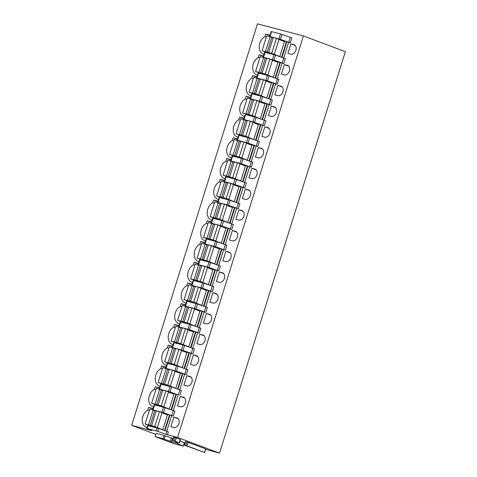 <?xml version="1.0" encoding="UTF-8"?>
<svg xmlns="http://www.w3.org/2000/svg" width="477" height="477" viewBox="0 0 477 477"><rect width="100%" height="100%" fill="white"/><g stroke="black" fill="none" stroke-linecap="round" stroke-linejoin="round"><path stroke-width="0.72" d="M187.079 445.9L204.746 452.548L184.295 445.124L187.079 445.9L188.182 442.376L205.641 448.923L204.746 452.548M184.295 445.124L185.398 441.601L188.182 442.376M184.027 443.813L184.653 443.974M205.742 449.37L219.533 453.15L177.611 437.421L167.487 434.756L157.678 431.351L158.591 428.447L147.709 425.544L146.803 428.447L147.22 428.531L148.132 425.627M157.016 427.964L156.104 430.868L157.678 431.351M156.104 430.868L147.22 428.531M151.865 430.54L146.803 428.447M151.835 430.642L131.652 425.329L155.842 434.41M180.056 440.855L184.277 442.781M172.519 438.405L171.482 441.72L176.538 443.109L183.031 446.049L173.849 443.634L155.15 436.622L156.188 433.301L164.106 435.382L173.097 438.554M172.495 440.468L173.539 437.147L176.323 437.922L180.479 439.502L179.435 442.817L172.495 440.468L175.286 441.243L176.323 437.922M162.758 429.926L167.606 414.447L169.472 414.936L164.571 430.57M169.472 414.936L169.884 415.091L164.988 430.713M166.729 431.333L171.642 415.646L169.884 415.091M154.626 404.89L154.208 404.806L152.652 409.785L161.953 412.2L171.768 415.604L173.324 410.625L165.09 407.71L154.626 404.89L153.069 409.862M173.324 410.625L174.898 411.114L173.336 416.093L171.768 415.604M169.257 409.188L174.105 393.71L175.971 394.199L176.383 394.354L171.487 409.976M173.229 410.596L178.142 394.908L176.383 394.354M178.142 394.908L170.027 391.951L171.589 386.972L160.707 384.068L159.151 389.047L159.568 389.125L161.125 384.152M170.015 386.489L168.453 391.462L170.027 391.951M168.453 391.462L159.568 389.125M159.551 389.232L159.151 389.047M175.971 394.199L171.07 409.832M153.051 409.97L152.652 409.785M179.835 395.355L181.397 390.377L171.589 386.972M177.611 437.421L303.426 35.936L345.348 51.671L219.533 453.15M303.426 35.936L257.467 23.85L131.652 425.329M175.757 388.451L180.604 372.972L186.334 374.618L176.526 371.213L178.088 366.235L176.514 365.752L167.206 363.331L165.65 368.31L166.068 368.387L167.624 363.414M176.514 365.752L174.952 370.724L176.526 371.213M174.952 370.724L166.068 368.387M166.05 368.494L165.65 368.31M184.76 374.129L186.322 369.15L178.088 366.235M186.322 369.15L187.896 369.639L186.334 374.618M182.256 367.713L187.103 352.235L192.833 353.88L183.025 350.476L184.587 345.497L183.013 345.014L173.706 342.593L172.149 347.572L172.567 347.65L174.123 342.677M183.013 345.014L181.451 349.987L183.025 350.476M181.451 349.987L172.567 347.65M172.549 347.757L172.149 347.572M181.469 350.601L186.835 352.61M191.259 353.391L192.821 348.413L184.587 345.497M192.821 348.413L194.395 348.902L192.833 353.88M188.755 346.976L193.602 331.497L199.332 333.143L189.524 329.738L191.086 324.759L189.512 324.277L180.205 321.856L178.642 326.834L179.066 326.912L180.622 321.939M189.512 324.277L187.95 329.249L189.524 329.738M187.95 329.249L179.066 326.912M179.048 327.019L178.642 326.834M197.758 332.654L199.32 327.675L191.086 324.759M199.32 327.675L200.895 328.164L199.332 333.143M195.254 326.238L200.101 310.76L205.831 312.405L196.023 309.001L197.579 304.022L196.011 303.539L186.704 301.118L185.142 306.097L185.565 306.174L187.121 301.202M196.011 303.539L194.449 308.512L196.023 309.001M194.449 308.512L185.565 306.174M185.547 306.282L185.142 306.097M194.467 309.126L199.833 311.135M204.257 311.916L205.82 306.938L197.579 304.022M205.82 306.938L207.388 307.426L205.831 312.405M201.747 305.501L206.601 290.022L212.331 291.668L202.522 288.263L204.078 283.284L202.51 282.801L193.203 280.381L191.641 285.359L192.064 285.437L193.62 280.464M202.51 282.801L200.948 287.774L202.522 288.263M200.948 287.774L192.064 285.437M192.046 285.544L191.641 285.359M210.756 291.179L212.319 286.2L204.078 283.284M212.319 286.2L213.887 286.689L212.331 291.668M208.246 284.763L213.1 269.284L218.83 270.93L209.021 267.525L210.578 262.547L209.009 262.064L199.702 259.643L198.14 264.622L198.563 264.699L200.119 259.726M209.009 262.064L207.447 267.037L209.021 267.525M207.447 267.037L198.563 264.699M198.545 264.807L198.14 264.622M217.256 270.441L218.818 265.462L210.578 262.547M218.818 265.462L220.386 265.951L218.83 270.93M214.745 264.025L219.599 248.547L225.329 250.192L215.521 246.788L217.077 241.809L215.509 241.326L206.201 238.905L204.639 243.884L205.056 243.962L206.619 238.989M215.509 241.326L213.946 246.299L215.521 246.788M213.946 246.299L205.056 243.962M205.044 244.069L204.639 243.884M223.755 249.704L225.317 244.725L217.077 241.809M225.317 244.725L226.885 245.214L225.329 250.192M221.245 243.288L226.098 227.809L231.828 229.455L222.02 226.05L223.576 221.072L222.008 220.589L212.7 218.168L211.138 223.147L211.555 223.224L213.118 218.251M222.008 220.589L220.446 225.561L222.02 226.05M220.446 225.561L211.555 223.224M211.538 223.331L211.138 223.147M230.254 228.966L231.816 223.987L223.576 221.072M231.816 223.987L233.384 224.476L231.828 229.455M227.744 222.55L232.597 207.072L238.327 208.717L228.519 205.313L230.075 200.334L228.501 199.851L219.199 197.43L217.637 202.409L218.055 202.487L219.617 197.514M228.501 199.851L226.945 204.824L228.519 205.313M226.945 204.824L218.055 202.487M218.037 202.594L217.637 202.409M236.753 208.228L238.315 203.25L230.075 200.334M238.315 203.25L239.883 203.739L238.327 208.717M234.243 201.813L239.096 186.334L244.826 187.98L235.018 184.575L236.574 179.596L235 179.113L225.699 176.693L224.136 181.671L224.554 181.749L226.116 176.776M235 179.113L233.444 184.086L235.018 184.575M233.444 184.086L224.554 181.749M224.536 181.856L224.136 181.671M243.252 187.491L244.808 182.512L236.574 179.596M244.808 182.512L246.382 183.001L244.826 187.98M240.742 181.075L245.595 165.597L251.319 167.242L241.511 163.838L243.073 158.859L241.499 158.376L232.198 155.955L230.635 160.934L231.053 161.011L232.615 156.033M241.499 158.376L239.943 163.349L241.511 163.838M239.943 163.349L231.053 161.011M231.035 161.119L230.635 160.934M249.751 166.753L251.307 161.775L243.073 158.859M251.307 161.775L252.882 162.263L251.319 167.242M247.241 160.338L252.094 144.859L257.818 146.505L248.01 143.1L249.572 138.121L247.998 137.638L238.697 135.218L237.135 140.196L237.552 140.274L239.114 135.295M247.998 137.638L246.442 142.611L248.01 143.1M246.442 142.611L237.552 140.274M237.534 140.381L237.135 140.196M256.25 146.016L257.807 141.037L249.572 138.121M257.807 141.037L259.381 141.526L257.818 146.505M253.74 139.6L258.594 124.121L264.318 125.767L254.509 122.362L256.071 117.384L254.497 116.895L245.196 114.48L243.634 119.459L244.051 119.536L245.613 114.558M254.497 116.895L252.941 121.873L254.509 122.362M252.941 121.873L244.051 119.536M244.033 119.644L243.634 119.459M262.749 125.278L264.306 120.299L256.071 117.384M264.306 120.299L265.88 120.788L264.318 125.767M260.239 118.862L265.093 103.384L270.817 105.029L261.008 101.625L262.571 96.646L260.997 96.157L251.689 93.742L250.133 98.721L250.55 98.799L252.112 93.82M260.997 96.157L259.44 101.136L261.008 101.625M259.44 101.136L250.55 98.799M250.532 98.906L250.133 98.721M269.249 104.541L270.805 99.562L262.571 96.646M270.805 99.562L272.379 100.051L270.817 105.029M266.738 98.125L271.586 82.646L277.316 84.292L267.508 80.887L269.07 75.909L267.496 75.42L258.188 73.005L256.632 77.984L257.049 78.061L258.612 73.082M267.496 75.42L265.939 80.398L267.508 80.887M265.939 80.398L257.049 78.061M257.031 78.168L256.632 77.984M275.748 83.803L277.304 78.824L269.07 75.909M277.304 78.824L278.878 79.313L277.316 84.292M273.238 77.387L278.085 61.909L283.815 63.554L274.007 60.15L275.569 55.171L273.995 54.682L264.687 52.267L263.131 57.246L263.548 57.323L265.111 52.345M273.995 54.682L272.433 59.661L274.007 60.15M272.433 59.661L263.548 57.323M263.531 57.431L263.131 57.246M282.247 63.065L283.803 58.087L275.569 55.171M283.803 58.087L285.377 58.576L283.815 63.554M279.737 56.65L284.584 41.171L290.314 42.817L280.506 39.412L282.068 34.433L280.494 33.945L271.186 31.53L269.63 36.508L270.048 36.586L271.604 31.607M280.494 33.945L278.932 38.923L280.506 39.412M278.932 38.923L270.048 36.586M270.03 36.693L269.63 36.508M288.746 42.328L290.302 37.349L282.068 34.433M290.302 37.349L291.876 37.838L290.314 42.817M180.342 406.714A5.003 3.685 -69.4 0 0 185.35 403.059A5.003 3.685 -69.4 0 0 183.597 397.258A5.003 3.685 -69.4 0 0 183.335 397.174L180.384 396.399L177.396 405.939L180.342 406.714M184.706 398.021L180.384 396.399M159.407 388.212L155.174 386.626L154.351 389.25A9.576 7.048 -69.4 0 0 148.764 398.456A9.576 7.048 -69.4 0 0 152.759 406.613A9.576 7.048 -69.4 0 0 153.266 406.774A9.576 7.048 -69.4 0 0 153.57 406.845M154.351 389.25L155.836 389.804M155.174 386.626L159.551 387.777M186.841 385.976A5.003 3.685 -69.4 0 0 191.849 382.321A5.003 3.685 -69.4 0 0 190.096 376.52A5.003 3.685 -69.4 0 0 189.834 376.436L186.883 375.661L183.889 385.201L186.841 385.976M191.205 377.283L186.883 375.661M165.907 367.475L161.673 365.889L160.85 368.512A9.576 7.048 -69.4 0 0 155.263 377.718A9.576 7.048 -69.4 0 0 159.258 385.875A9.576 7.048 -69.4 0 0 159.765 386.036A9.576 7.048 -69.4 0 0 160.069 386.108M160.85 368.512L162.335 369.067M161.673 365.889L166.044 367.04M193.34 365.239A5.003 3.685 -69.4 0 0 198.349 361.584A5.003 3.685 -69.4 0 0 196.596 355.782A5.003 3.685 -69.4 0 0 196.333 355.699L193.382 354.924L190.389 364.464L193.34 365.239M197.699 356.546L193.382 354.924M172.406 346.737L168.172 345.151L167.349 347.775A9.576 7.048 -69.4 0 0 161.763 356.981A9.576 7.048 -69.4 0 0 165.757 365.138A9.576 7.048 -69.4 0 0 166.264 365.299A9.576 7.048 -69.4 0 0 166.568 365.37M167.349 347.775L168.828 348.329M168.172 345.151L172.543 346.302M199.839 344.501A5.003 3.685 -69.4 0 0 204.848 340.846A5.003 3.685 -69.4 0 0 203.095 335.045A5.003 3.685 -69.4 0 0 202.832 334.961L199.881 334.186L196.888 343.726L199.839 344.501M204.198 335.808L199.881 334.186M178.905 326L174.671 324.414L173.849 327.037A9.576 7.048 -69.4 0 0 168.262 336.243A9.576 7.048 -69.4 0 0 172.257 344.4A9.576 7.048 -69.4 0 0 172.763 344.561A9.576 7.048 -69.4 0 0 173.068 344.632M173.849 327.037L175.327 327.592M174.671 324.414L179.042 325.564M206.338 323.764A5.003 3.685 -69.4 0 0 211.347 320.109A5.003 3.685 -69.4 0 0 209.594 314.307A5.003 3.685 -69.4 0 0 209.325 314.224L206.38 313.449L203.387 322.989L206.338 323.764M210.697 315.07L206.38 313.449M185.404 305.262L181.171 303.676L180.348 306.3A9.576 7.048 -69.4 0 0 174.761 315.506A9.576 7.048 -69.4 0 0 178.756 323.662A9.576 7.048 -69.4 0 0 179.263 323.823A9.576 7.048 -69.4 0 0 179.567 323.895M180.348 306.3L181.826 306.854M181.171 303.676L185.541 304.827M212.837 303.026A5.003 3.685 -69.4 0 0 217.846 299.371A5.003 3.685 -69.4 0 0 216.093 293.57A5.003 3.685 -69.4 0 0 215.825 293.486L212.879 292.711L209.886 302.245L212.837 303.026M217.196 294.333L212.879 292.711M191.903 284.525L187.67 282.939L186.847 285.562A9.576 7.048 -69.4 0 0 181.26 294.768A9.576 7.048 -69.4 0 0 185.255 302.925A9.576 7.048 -69.4 0 0 185.756 303.086A9.576 7.048 -69.4 0 0 186.066 303.157M186.847 285.562L188.326 286.117M187.67 282.939L192.04 284.089M219.337 282.289A5.003 3.685 -69.4 0 0 224.345 278.634A5.003 3.685 -69.4 0 0 222.592 272.832A5.003 3.685 -69.4 0 0 222.324 272.749L219.378 271.973L216.385 281.508L219.337 282.289M223.695 273.595L219.378 271.973M198.402 263.787L194.169 262.201L193.346 264.824A9.576 7.048 -69.4 0 0 187.759 274.031A9.576 7.048 -69.4 0 0 191.754 282.187A9.576 7.048 -69.4 0 0 192.255 282.348A9.576 7.048 -69.4 0 0 192.565 282.42M193.346 264.824L194.825 265.379M194.169 262.201L198.539 263.346M225.836 261.551A5.003 3.685 -69.4 0 0 230.844 257.896A5.003 3.685 -69.4 0 0 229.085 252.094A5.003 3.685 -69.4 0 0 228.823 252.011L225.871 251.236L222.884 260.77L225.836 261.551M230.194 252.858L225.871 251.236M204.901 243.049L200.668 241.463L199.845 244.087A9.576 7.048 -69.4 0 0 194.258 253.293A9.576 7.048 -69.4 0 0 198.253 261.45A9.576 7.048 -69.4 0 0 198.754 261.611A9.576 7.048 -69.4 0 0 199.064 261.682M199.845 244.087L201.324 244.641M200.668 241.463L205.038 242.608M232.335 240.813A5.003 3.685 -69.4 0 0 237.343 237.158A5.003 3.685 -69.4 0 0 235.584 231.357A5.003 3.685 -69.4 0 0 235.322 231.273L232.371 230.498L229.383 240.032L232.335 240.813M236.693 232.114L232.371 230.498M211.4 222.312L207.167 220.726L206.344 223.349A9.576 7.048 -69.4 0 0 200.757 232.555A9.576 7.048 -69.4 0 0 204.752 240.712A9.576 7.048 -69.4 0 0 205.253 240.873A9.576 7.048 -69.4 0 0 205.563 240.945M206.344 223.349L207.823 223.904M207.167 220.726L211.538 221.871M238.834 220.076A5.003 3.685 -69.4 0 0 243.842 216.421A5.003 3.685 -69.4 0 0 242.083 210.619A5.003 3.685 -69.4 0 0 241.821 210.536L238.87 209.761L235.882 219.295L238.834 220.076M243.192 211.377L238.87 209.761M217.9 201.574L213.666 199.988L212.843 202.612A9.576 7.048 -69.4 0 0 207.256 211.818A9.576 7.048 -69.4 0 0 211.251 219.975A9.576 7.048 -69.4 0 0 211.752 220.135A9.576 7.048 -69.4 0 0 212.062 220.207M212.843 202.612L214.322 203.166M213.666 199.988L218.037 201.133M245.333 199.338A5.003 3.685 -69.4 0 0 250.342 195.683A5.003 3.685 -69.4 0 0 248.583 189.882A5.003 3.685 -69.4 0 0 248.32 189.798L245.369 189.023L242.382 198.557L245.333 199.338M249.692 190.639L245.369 189.023M224.399 180.837L220.165 179.251L219.342 181.874A9.576 7.048 -69.4 0 0 213.756 191.08A9.576 7.048 -69.4 0 0 217.75 199.237A9.576 7.048 -69.4 0 0 218.251 199.398A9.576 7.048 -69.4 0 0 218.561 199.469M219.342 181.874L220.821 182.429M220.165 179.251L224.536 180.395M251.832 178.601A5.003 3.685 -69.4 0 0 256.841 174.946A5.003 3.685 -69.4 0 0 255.082 169.144A5.003 3.685 -69.4 0 0 254.819 169.061L251.868 168.286L248.881 177.82L251.832 178.601M256.191 169.901L251.868 168.286M230.898 160.099L226.664 158.513L225.842 161.137A9.576 7.048 -69.4 0 0 220.255 170.343A9.576 7.048 -69.4 0 0 224.25 178.499A9.576 7.048 -69.4 0 0 224.75 178.66A9.576 7.048 -69.4 0 0 225.061 178.732M225.842 161.137L227.32 161.691M226.664 158.513L231.035 159.658M258.331 157.863A5.003 3.685 -69.4 0 0 263.334 154.208A5.003 3.685 -69.4 0 0 261.581 148.407A5.003 3.685 -69.4 0 0 261.318 148.323L258.367 147.548L255.38 157.082L258.331 157.863M262.69 149.164L258.367 147.548M237.397 139.362L233.164 137.775L232.341 140.399A9.576 7.048 -69.4 0 0 226.754 149.605A9.576 7.048 -69.4 0 0 230.749 157.762A9.576 7.048 -69.4 0 0 231.25 157.923A9.576 7.048 -69.4 0 0 231.56 157.994M232.341 140.399L233.819 140.953M233.164 137.775L237.534 138.92M264.83 137.126A5.003 3.685 -69.4 0 0 269.833 133.471A5.003 3.685 -69.4 0 0 268.08 127.669A5.003 3.685 -69.4 0 0 267.818 127.586L264.866 126.804L261.879 136.344L264.83 137.126M269.189 128.426L264.866 126.804M243.896 118.624L239.657 117.038L238.84 119.661A9.576 7.048 -69.4 0 0 233.253 128.868A9.576 7.048 -69.4 0 0 237.242 137.024A9.576 7.048 -69.4 0 0 237.749 137.185A9.576 7.048 -69.4 0 0 238.059 137.257M238.84 119.661L240.319 120.216M239.657 117.038L244.033 118.183M271.33 116.388A5.003 3.685 -69.4 0 0 276.332 112.733A5.003 3.685 -69.4 0 0 274.579 106.931A5.003 3.685 -69.4 0 0 274.317 106.848L271.365 106.067L268.378 115.607L271.33 116.388M275.688 107.689L271.365 106.067M250.395 97.886L246.156 96.3L245.339 98.924A9.576 7.048 -69.4 0 0 239.752 108.13A9.576 7.048 -69.4 0 0 243.741 116.287A9.576 7.048 -69.4 0 0 244.248 116.448A9.576 7.048 -69.4 0 0 244.552 116.519M245.339 98.924L246.818 99.478M246.156 96.3L250.532 97.445M277.823 95.644A5.003 3.685 -69.4 0 0 282.831 91.995A5.003 3.685 -69.4 0 0 281.078 86.194A5.003 3.685 -69.4 0 0 280.816 86.11L277.864 85.329L274.877 94.869L277.823 95.644M282.187 86.951L277.864 85.329M256.894 77.149L252.655 75.557L251.832 78.18A9.576 7.048 -69.4 0 0 246.251 87.392A9.576 7.048 -69.4 0 0 250.24 95.549A9.576 7.048 -69.4 0 0 250.747 95.71A9.576 7.048 -69.4 0 0 251.051 95.782M251.832 78.18L253.317 78.741M252.655 75.557L257.031 76.708M284.322 74.907A5.003 3.685 -69.4 0 0 289.33 71.258A5.003 3.685 -69.4 0 0 287.577 65.456A5.003 3.685 -69.4 0 0 287.315 65.373L284.364 64.592L281.376 74.132L284.322 74.907M288.686 66.214L284.364 64.592M263.393 56.411L259.154 54.819L258.331 57.443A9.576 7.048 -69.4 0 0 252.744 66.655A9.576 7.048 -69.4 0 0 256.739 74.811A9.576 7.048 -69.4 0 0 257.246 74.972A9.576 7.048 -69.4 0 0 257.55 75.044M258.331 57.443L259.816 58.003M259.154 54.819L263.531 55.97M290.821 54.169A5.003 3.685 -69.4 0 0 295.829 50.52A5.003 3.685 -69.4 0 0 294.076 44.719A5.003 3.685 -69.4 0 0 293.814 44.635L290.863 43.854L287.875 53.394L290.821 54.169M295.185 45.476L290.863 43.854M269.887 35.674L265.653 34.082L264.83 36.705A9.576 7.048 -69.4 0 0 259.244 45.917A9.576 7.048 -69.4 0 0 263.238 54.074A9.576 7.048 -69.4 0 0 263.745 54.235A9.576 7.048 -69.4 0 0 264.049 54.306M264.83 36.705L266.315 37.266M265.653 34.082L270.03 35.232M182.47 373.461L177.569 389.095M188.97 352.724L184.068 368.357M195.469 331.986L190.567 347.62M201.968 311.248L197.067 326.882M208.467 290.511L203.566 306.145M214.96 269.773L210.065 285.407M221.459 249.036L216.564 264.669M227.958 228.298L223.063 243.932M234.457 207.561L229.562 223.194M240.957 186.823L236.061 202.457M247.456 166.085L242.56 181.719M253.955 145.348L249.06 160.982M260.454 124.61L255.559 140.244M266.953 103.873L262.052 119.506M273.452 83.135L268.551 98.769M279.951 62.398L275.05 78.025M286.45 41.66L281.549 57.288M161.971 412.814L167.338 414.823M171.642 415.646L173.336 416.093M167.487 434.756L168.399 431.852L158.591 428.447M170.897 426.676L173.884 417.136L176.836 417.912A5.003 3.685 -69.4 0 1 177.098 417.995A5.003 3.685 -69.4 0 1 178.851 423.797A5.003 3.685 -69.4 0 1 173.843 427.452L170.897 426.676M178.207 418.758L173.884 417.136M152.914 408.95L148.675 407.364L147.852 409.987A9.576 7.048 -69.4 0 0 142.265 419.194A9.576 7.048 -69.4 0 0 146.26 427.35A9.576 7.048 -69.4 0 0 146.767 427.511A9.576 7.048 -69.4 0 0 147.071 427.583M148.675 407.364L153.051 408.515M147.852 409.987L149.337 410.542M175.286 441.243L179.435 442.817M171.482 441.72L170.307 441.35L171.35 438.029M155.15 436.622L163.068 438.703L170.307 441.35M279.772 56.53L271.711 53.293L262.082 50.765L270.978 53.889M271.711 53.293L276.392 38.363L279.009 39.347L274.329 54.277M284.453 41.6L278.95 39.531M273.166 37.808L266.762 35.829L262.082 50.765M270.149 36.723L265.468 51.653M276.392 38.363L273.249 37.54L268.575 52.47M273.273 77.268L265.212 74.03L255.583 71.502L264.479 74.627M265.212 74.03L269.893 59.1L272.51 60.084L267.83 75.014M277.954 62.338L272.45 60.269M266.667 58.546L260.263 56.566L255.583 71.502M263.65 57.461L258.969 72.391M269.893 59.1L266.756 58.277L262.076 73.208M266.774 98.006L258.713 94.768L249.083 92.24L257.979 95.364M258.713 94.768L263.393 79.838L266.011 80.822L261.33 95.752M271.455 83.076L265.951 81.007M260.168 79.283L253.764 77.304L249.083 92.24M257.151 78.198L252.47 93.128M263.393 79.838L260.257 79.015L255.577 93.945M260.275 118.743L252.214 115.506L242.584 112.977L251.486 116.102M252.214 115.506L256.894 100.575L259.512 101.559L254.831 116.489M264.956 103.813L259.452 101.744M253.669 100.021L247.265 98.041L242.584 112.977M250.652 98.936L245.971 113.866M256.894 100.575L253.758 99.753L249.077 114.683M253.776 139.481L245.715 136.243L236.085 133.715L244.987 136.845M245.715 136.243L250.395 121.313L253.013 122.297L248.332 137.227M258.456 124.551L252.953 122.482M247.175 120.759L240.766 118.779L236.085 133.715M244.152 119.673L239.472 134.603M250.395 121.313L247.259 120.49L242.578 135.42M247.277 160.218L239.215 156.981L229.586 154.453L238.488 157.583M239.215 156.981L243.896 142.051L246.514 143.034L241.833 157.965M251.957 145.288L246.454 143.219M240.676 141.496L234.267 139.517L229.586 154.453M237.653 140.411L232.973 155.341M243.896 142.051L240.76 141.228L236.079 156.158M240.778 180.956L232.716 177.718L223.087 175.19L231.989 178.32M232.716 177.718L237.397 162.788L240.014 163.772L235.34 178.702M245.458 166.026L239.955 163.957M234.177 162.234L227.767 160.254L223.087 175.19M231.154 161.148L226.474 176.079M237.397 162.788L234.261 161.965L229.58 176.895M234.279 201.693L226.217 198.456L216.594 195.928L225.49 199.058M226.217 198.456L230.898 183.526L233.515 184.51L228.841 199.44M238.959 186.763L233.462 184.694M227.678 182.971L221.268 180.998L216.594 195.928M224.655 181.886L219.975 196.816M230.898 183.526L227.762 182.703L223.081 197.633M227.779 222.431L219.718 219.193L210.095 216.665L218.991 219.796M219.718 219.193L224.399 204.263L227.016 205.247L222.342 220.177M232.46 207.501L226.963 205.432M221.179 203.709L214.769 201.735L210.095 216.665M218.156 202.624L213.475 217.554M224.399 204.263L221.262 203.44L216.582 218.371M221.286 243.169L213.219 239.931L203.596 237.403L212.492 240.533M213.219 239.931L217.9 225.001L220.517 225.985L215.842 240.915M225.961 228.239L220.463 226.17M214.68 224.446L208.27 222.473L203.596 237.403M211.657 223.361L206.976 238.291M217.9 225.001L214.763 224.178L210.083 239.108M214.787 263.906L206.72 260.669L197.096 258.14L205.992 261.271M206.72 260.669L211.4 245.738L214.024 246.722L209.343 261.652M219.462 248.976L213.964 246.907M208.181 245.184L201.771 243.21L197.096 258.14M205.158 244.099L200.477 259.029M211.4 245.738L208.264 244.916L203.584 259.846M208.288 284.644L200.221 281.406L190.597 278.878L199.493 282.008M200.221 281.406L204.901 266.476L207.525 267.46L202.844 282.39M212.963 269.714L207.465 267.645M201.682 265.922L195.278 263.948L190.597 278.878M198.659 264.836L193.978 279.766M204.901 266.476L201.765 265.653L197.084 280.583M201.789 305.381L193.722 302.144L184.098 299.616L192.994 302.746M193.722 302.144L198.402 287.214L201.026 288.197L196.345 303.128M206.463 290.451L200.966 288.388M195.182 286.659L188.779 284.686L184.098 299.616M192.159 285.574L187.485 300.504M198.402 287.214L195.266 286.391L190.585 301.321M195.29 326.119L187.222 322.881L177.599 320.353L186.495 323.484M187.222 322.881L191.903 307.951L194.527 308.935L189.846 323.865M188.683 307.397L182.28 305.423L177.599 320.353M185.66 306.312L180.986 321.242M191.903 307.951L188.767 307.128L184.086 322.058M188.791 346.857L180.729 343.619L171.1 341.091L179.996 344.221M180.729 343.619L185.404 328.689L188.027 329.673L183.347 344.603M193.471 331.926L187.968 329.863M182.184 328.134L175.78 326.161L171.1 341.091M179.161 327.049L174.487 341.979M185.404 328.689L182.268 327.866L177.593 342.796M182.292 367.594L174.23 364.356L164.601 361.828L173.497 364.959M174.23 364.356L178.905 349.426L181.528 350.41L176.848 365.34M175.685 348.872L169.281 346.898L164.601 361.828M172.662 347.787L167.987 362.717M178.905 349.426L175.769 348.604L171.094 363.534M175.792 388.332L167.731 385.094L158.102 382.566L166.998 385.696M167.731 385.094L172.406 370.164L175.029 371.148L170.349 386.078M180.473 373.402L174.97 371.339M169.186 369.609L162.782 367.636L158.102 382.566M166.169 368.524L161.488 383.454M172.406 370.164L169.269 369.341L164.595 384.271M169.293 409.069L161.232 405.832L151.603 403.303L160.499 406.434M161.232 405.832L165.907 390.901L168.53 391.885L163.85 406.815M173.974 394.139L168.47 392.076M162.687 390.347L156.283 388.373L151.603 403.303M159.67 389.262L154.989 404.192M165.907 390.901L162.77 390.079L158.096 405.009M162.794 429.807L154.733 426.569L145.103 424.041L153.999 427.171M154.733 426.569L159.413 411.639L162.031 412.623L157.35 427.553M156.188 411.085L149.784 409.111L145.103 424.041M153.171 409.999L148.49 424.929M159.413 411.639L156.271 410.816L151.597 425.746M205.641 448.923L204.538 452.446M185.905 445.53L187.014 442M185.678 441.654L184.569 445.178M165.09 407.71L163.528 412.688M161.953 412.2L163.516 407.227M179.823 389.888L178.261 394.867M281.967 57.437L286.862 41.815M283.708 58.051L288.621 42.37M275.467 78.174L280.363 62.553M277.209 78.794L282.122 63.107M268.968 98.912L273.864 83.29M270.709 99.532L275.623 83.845M262.469 119.649L267.364 104.028M264.21 120.27L269.123 104.582M255.97 140.387L260.865 124.765M257.711 141.007L262.624 125.32M249.471 161.125L254.372 145.503M251.212 161.745L256.131 146.057M242.972 181.862L247.873 166.24M244.713 182.482L249.632 166.795M236.473 202.6L241.374 186.978M238.214 203.22L243.133 187.533M229.98 223.337L234.875 207.716M231.715 223.957L236.634 208.27M223.48 244.075L228.376 228.453M225.216 244.695L230.135 229.008M216.981 264.813L221.877 249.191M218.716 265.433L223.635 249.745M210.482 285.55L215.377 269.928M212.223 286.17L217.136 270.483M203.983 306.288L208.878 290.666M205.724 306.908L210.637 291.22M197.484 327.025L202.379 311.403M199.225 327.645L204.138 311.958M190.985 347.763L195.88 332.141M192.726 348.383L197.639 332.696M184.486 368.5L189.381 352.879M186.227 369.12L191.14 353.433M177.987 389.238L182.882 373.616M179.728 389.858L184.641 374.171M183.848 397.365L183.335 397.174M190.347 376.627L189.834 376.436M196.846 355.89L196.333 355.699M203.345 335.152L202.832 334.961M209.844 314.415L209.325 314.224M216.343 293.677L215.825 293.486M222.842 272.939L222.324 272.749M229.342 252.202L228.823 252.011M235.841 231.464L235.322 231.273M242.34 210.727L241.821 210.536M248.839 189.989L248.32 189.798M255.338 169.252L254.819 169.061M261.837 148.514L261.318 148.323M268.336 127.776L267.818 127.586M274.835 107.039L274.317 106.848M281.335 86.301L280.816 86.11M287.834 65.564L287.315 65.373M294.327 44.826L293.814 44.635M177.349 418.102L176.836 417.912M166.825 431.369L165.918 434.267M175.154 437.552L174.111 440.873M173.819 437.2L172.775 440.521M179.227 442.722L180.27 439.4M176.538 443.109L176.848 442.113M175.363 442.739L175.697 441.684M165.28 435.757L164.243 439.073M163.068 438.703L164.106 435.382M177.456 442.31L177.134 443.336M183.246 446.067L184.289 442.751M177.277 443.395L177.605 442.352M271.801 37.343L267.12 52.273M265.301 58.081L260.621 73.011M258.802 78.818L254.128 93.748M252.303 99.556L247.629 114.486M245.804 120.293L241.129 135.224M239.305 141.031L234.63 155.961M232.812 161.769L228.131 176.699M226.313 182.506L221.632 197.436M219.814 203.244L215.133 218.174M213.314 223.981L208.634 238.911M206.815 244.719L202.135 259.649M200.316 265.456L195.636 280.387M193.817 286.194L189.136 301.124M187.318 306.932L182.637 321.862M180.819 327.669L176.138 342.599M174.32 348.407L169.639 363.337M167.821 369.144L163.14 384.074M161.321 389.882L156.641 404.812M154.822 410.619L150.142 425.55M183.311 446.102L184.349 442.787"/></g></svg>
